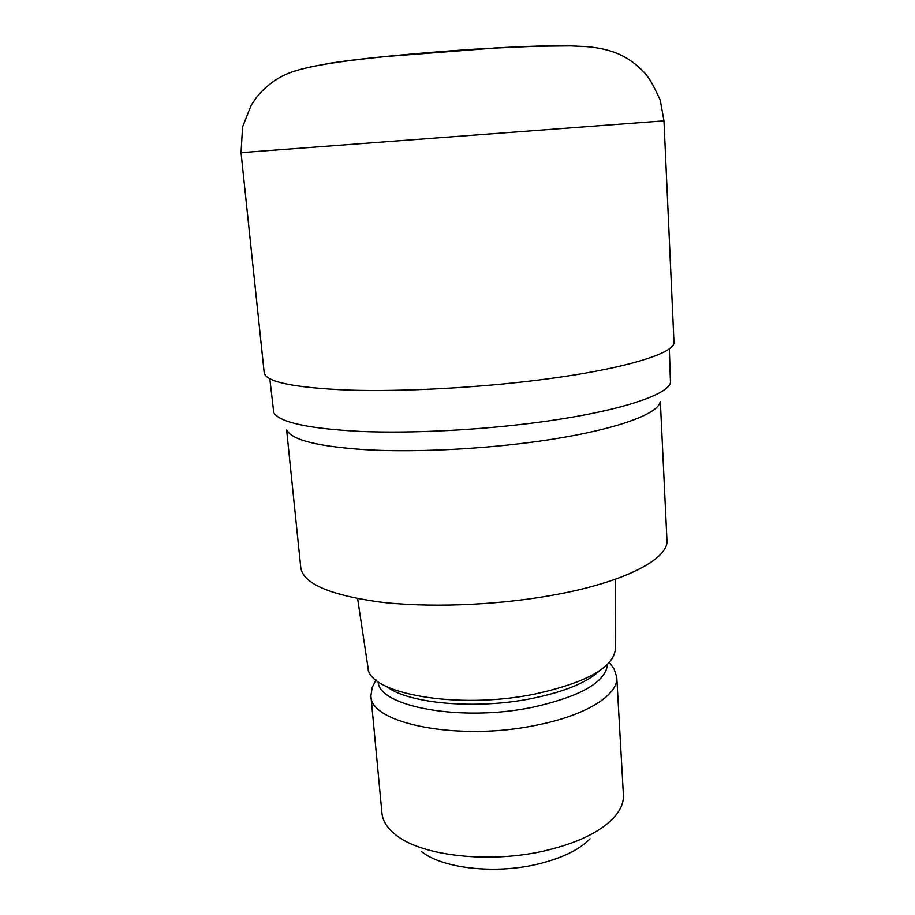 <?xml version="1.0" encoding="UTF-8"?>
<svg xmlns="http://www.w3.org/2000/svg" width="915" height="915" viewBox="0 0 915 915"><rect width="100%" height="100%" fill="white"/><g stroke="black" fill="none" stroke-linecap="round" stroke-linejoin="round"><path stroke-width="1.37" d="M269.799 378.776L273.757 412.551C279.338 422.387 308.435 428.689 361.048 431.457C412.722 433.596 482.377 429.97 541.588 421.872C617.98 411.544 667.504 395.177 670.478 382.722L669.334 348.741M538.523 441.282C609.802 431.365 656.615 415.25 659.898 402.657C656.627 415.238 609.825 431.365 538.523 441.282C483.246 449.048 418.361 452.342 369.912 449.974C320.536 447 292.96 440.561 287.184 430.679C292.983 440.572 320.559 447 369.935 449.986C418.372 452.342 483.246 449.048 538.523 441.282M357.616 598.627L367.967 667.378C367.567 693.536 457.203 710.04 534.612 694.108C586.789 682.567 613.725 667.458 615.429 648.769L615.372 579.241M378.124 681.629C378.33 706.54 461.171 722.164 532.461 707.295C580.636 696.498 605.661 682.201 607.514 664.393M373.766 684.329L372.211 687.451L370.895 695.72C369.351 723.456 459.044 741.665 536.659 725.126C586.526 715.347 618.563 694.748 616.767 677.226L614.228 669.254L612.215 666.394M370.895 695.72L381.944 813.138C382.676 820.892 387.239 828.098 395.623 834.743C420.934 855.857 489.491 863.897 545.329 850.676C576.896 843.15 599.485 832.387 613.107 818.387C620.404 810.564 623.836 802.752 623.401 794.986L616.767 677.226M421.449 851.476C441.842 868.244 494.375 874.477 537.288 864.229C561.593 858.384 579.184 849.909 590.083 838.792M286.612 429.901L300.772 567.632C303.071 583.278 328.748 594.659 377.792 601.773C426.001 607.823 492.464 605.65 548.714 595.894C623.149 583.187 669.151 559.168 666.944 540.102L660.356 401.799M241.034 152.656L264.195 372.725C265.808 381.944 293.875 387.731 348.421 390.099C402.177 391.837 477.23 387.88 540.731 379.759C624.533 369.168 675.968 353.053 673.966 341.913L663.958 120.86L241.034 152.656L242.578 126.91L251.202 105.202L256.818 96.956C265.453 86.502 275.735 78.713 287.687 73.612C305.701 66.12 341.364 61.042 385.421 56.558L493.826 48.118L535.904 46.242L570.766 45.887L586.995 46.665C599.371 47.694 610.145 50.245 619.329 54.305C628.331 58.4 636.565 64.37 644.034 72.216C648.724 76.94 654.145 86.342 660.298 100.433L663.958 120.86M387.148 686.856C408.776 703.669 476.36 709.754 531.855 698.5C564.338 691.832 586.847 682.636 599.371 670.901M325.832 63.947C353.51 58.983 428.048 51.766 490.383 48.243M493.471 48.06C526.365 46.253 550.864 45.498 566.957 45.83M609.413 662.403L614.228 669.254M375.951 679.948L372.211 687.451"/></g></svg>
